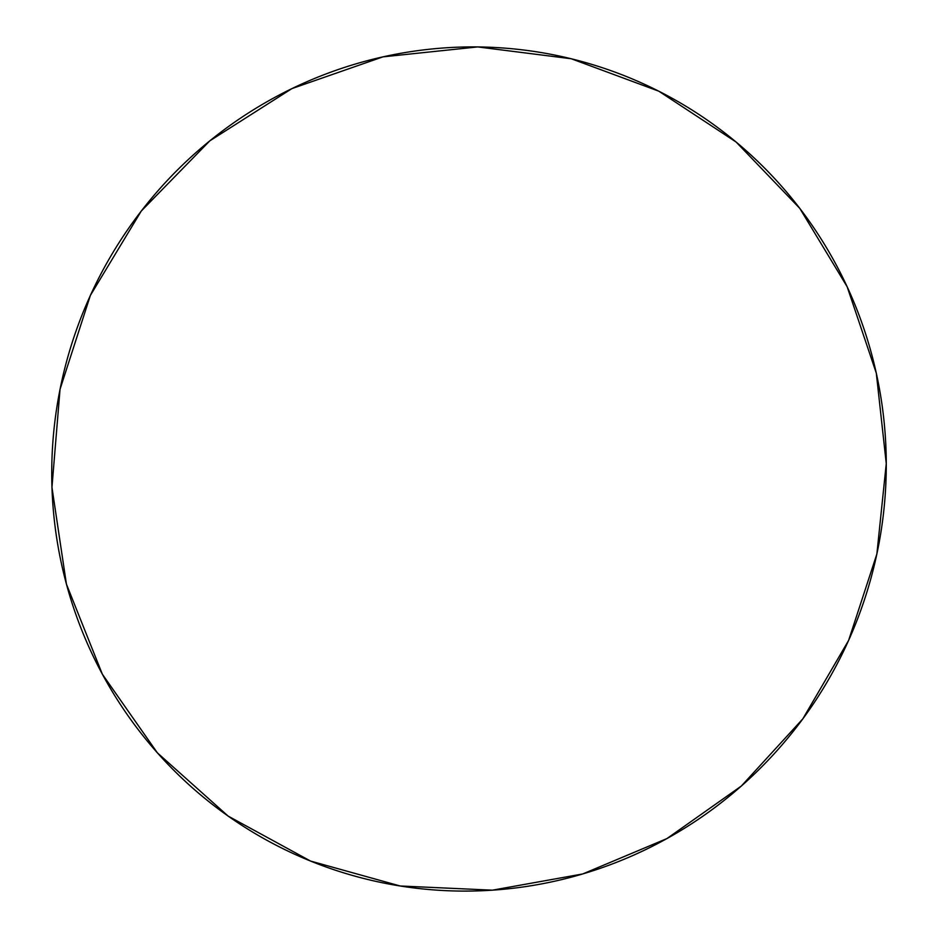 <?xml version="1.0" encoding="UTF-8"?>
<svg xmlns="http://www.w3.org/2000/svg" width="938" height="938" viewBox="0 0 938 938"><rect width="100%" height="100%" fill="white"/><g stroke="black" fill="none" stroke-linecap="round" stroke-linejoin="round"><path stroke-width="1.41" d="M51.953 487.385L60.032 389.305L90.376 295.411L141.286 211.027L209.807 140.841L291.917 88.594L382.915 56.866L477.712 46.923L571.254 58.754L658.793 91.185L736.131 142.048L799.809 208.4L847.143 286.723L876.303 373.136L886.269 463.607L876.866 554.03L848.62 640.396L802.799 718.895L741.383 785.997L666.953 838.56L582.709 873.958L492.391 890.174L400.174 885.988L310.548 861.061L228.122 816.083L157.361 752.827L102.348 674.199L66.422 584.128L51.953 487.385C52.938 516.158 56.749 544.462 63.409 572.297C70.092 600.109 79.449 626.877 91.467 652.578C103.497 678.268 117.907 702.398 134.685 724.957C151.475 747.492 170.259 768.034 191.012 786.583C211.777 805.109 234.078 821.313 257.891 835.207C281.728 849.078 306.574 860.416 332.462 869.221C358.339 878.003 384.744 884.147 411.653 887.653C438.562 891.135 465.471 891.979 492.391 890.174C519.3 888.356 545.728 883.983 571.664 877.065C597.6 870.124 622.598 860.803 646.669 849.113C670.729 837.4 693.452 823.552 714.838 807.571C736.201 791.566 755.899 773.744 773.897 754.082C791.883 734.407 807.899 713.255 821.934 690.614C835.946 667.973 847.764 644.23 857.391 619.397C866.982 594.563 874.216 569.049 879.094 542.868C883.936 516.674 886.34 490.257 886.269 463.607C886.199 436.956 883.643 410.516 878.601 384.31C873.559 358.105 866.079 332.568 856.183 307.723C846.275 282.877 834.081 259.158 819.589 236.564C805.085 213.993 788.518 192.97 769.864 173.495C751.209 154.043 730.772 136.549 708.565 120.99C686.346 105.455 662.72 92.205 637.711 81.254C612.69 70.315 586.719 61.943 559.798 56.116C532.866 50.312 505.512 47.252 477.712 46.923C449.912 46.619 422.229 49.116 394.664 54.427C367.098 59.751 340.213 67.841 314.031 78.675C287.849 89.532 262.921 102.969 239.249 118.985C215.576 135.013 193.685 153.328 173.565 173.893C153.469 194.494 135.6 216.948 119.947 241.242C104.317 265.56 91.256 291.214 80.774 318.193C70.315 345.196 62.647 372.949 57.793 401.452C52.95 429.956 51.015 458.6 51.953 487.385"/></g></svg>
